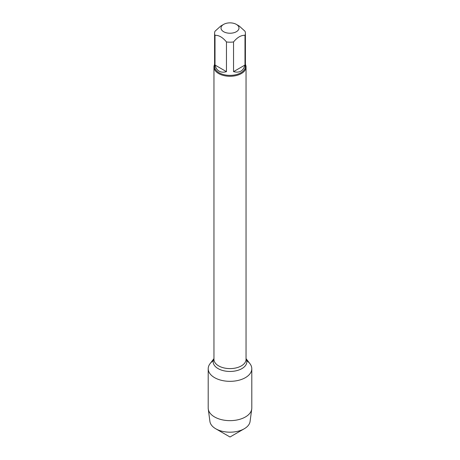 <?xml version="1.0" encoding="UTF-8"?>
<svg xmlns="http://www.w3.org/2000/svg" width="460" height="460" viewBox="0 0 460 460"><rect width="100%" height="100%" fill="white"/><g stroke="black" fill="none" stroke-linecap="round" stroke-linejoin="round"><path stroke-width="0.69" d="M245.404 64.417A16.048 9.263 180 0 1 246.048 67.01A16.048 9.263 180 0 1 230 76.279A16.048 9.263 180 0 1 213.952 67.01A16.048 9.263 180 0 1 214.596 64.417M246.048 358.645L249.895 363.613A21.798 12.587 180 0 1 230 381.334A21.798 12.587 180 0 1 210.105 363.613L213.952 358.645M223.646 31.717A8.987 5.186 0 0 0 236.354 31.717A8.987 5.186 0 0 0 236.354 24.38A8.987 5.186 0 0 0 232.064 23A8.987 5.186 0 0 0 223.646 24.38A8.987 5.186 0 0 0 223.646 31.717M233.542 71.651C239.51 73.174 243.328 70.966 244.996 65.038L233.542 71.651L233.542 41.946C237.36 37.306 241.178 35.098 244.996 35.334A15.404 8.895 0 0 0 245.404 33.292A15.404 8.895 0 0 0 244.996 31.245L239.269 26.065L236.354 24.38M244.996 65.038L244.996 35.334M223.646 24.38L220.731 26.065L215.004 31.245A15.404 8.895 0 0 0 214.596 33.292A15.404 8.895 0 0 0 215.004 35.334C218.822 35.098 222.64 37.306 226.458 41.946A15.404 8.895 0 0 0 233.542 41.946M215.004 65.038C215.694 67.907 217.062 69.949 219.104 71.162C221.179 72.329 223.629 72.49 226.458 71.651L215.004 65.038L215.004 35.334M226.458 71.651L226.458 41.946M245.404 33.292L245.404 66.487A15.404 8.895 180 0 1 235.894 74.704A15.404 8.895 180 0 1 219.104 72.778A15.404 8.895 180 0 1 214.596 66.487L214.596 33.292M246.738 360.692A21.798 12.587 180 0 1 251.798 368.753A21.798 12.587 180 0 1 238.343 380.374A21.798 12.587 180 0 1 214.59 377.648A21.798 12.587 180 0 1 208.202 368.753A21.798 12.587 180 0 1 213.262 360.692M251.798 368.753L251.798 408.06A21.798 12.587 180 0 1 251.735 409.026A21.798 12.587 180 0 1 237.567 419.865A21.798 12.587 180 0 1 214.59 416.961A21.798 12.587 180 0 1 208.265 409.026A21.798 12.587 180 0 1 208.202 408.06L208.202 368.753M208.265 409.026L209.915 421.44A20.142 11.626 0 0 0 215.757 428.777A20.142 11.626 0 0 0 244.243 428.777A20.142 11.626 0 0 0 250.085 421.44L251.735 409.026M230 437L215.757 428.777L230 437L244.243 428.777M213.952 67.01L213.952 359.335A16.048 9.263 0 0 0 230 368.604A16.048 9.263 0 0 0 246.048 359.335L246.048 67.01M246.048 358.8A16.836 9.723 180 0 1 230 371.456A16.836 9.723 180 0 1 213.952 358.8"/></g></svg>
